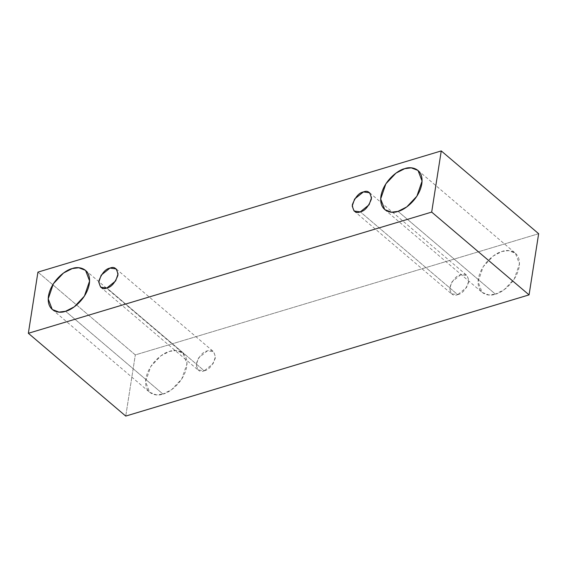 <?xml version="1.0" encoding="UTF-8"?>
<svg xmlns="http://www.w3.org/2000/svg" width="567" height="567" viewBox="0 0 567 567"><rect width="100%" height="100%" fill="white"/><g stroke="black" fill="none" stroke-linecap="round" stroke-linejoin="round"><path stroke-width="0.43" stroke-dasharray="2.83 2.13" d="M538.65 233.71L135.322 354.907L37.932 272.117L135.322 354.907L125.739 416.079L135.322 354.907L538.65 233.71M162.956 394.051C168.796 393.115 183.984 382.449 186.734 366.573C188.931 350.86 175.749 348.719 169.639 351.37C163.792 352.313 148.611 362.972 145.854 378.855C143.664 394.568 156.839 396.709 162.956 394.051L156.428 394.887L149.653 392.293L145.591 381.641L150.787 366.53L160.893 355.814L169.639 351.37L176.16 350.541L182.943 353.135L186.997 363.787L181.801 378.898L171.695 389.607L162.956 394.051L65.559 311.269L162.956 394.051M495.423 294.145C501.271 293.21 516.452 282.543 519.209 266.667C521.399 250.954 508.223 248.814 502.107 251.465C496.267 252.407 481.078 263.067 478.328 278.95C476.131 294.663 489.314 296.803 495.423 294.145L488.903 294.982L482.12 292.388L478.066 281.735L483.254 266.625L493.368 255.908L502.107 251.465L508.634 250.635L515.41 253.229L519.471 263.882L514.276 278.985L504.169 289.702L495.423 294.145L398.034 211.356L495.423 294.145M457.689 294.642C462.112 293.855 465.812 289.574 468.789 281.813C468.066 275.165 465.408 272.798 460.808 274.719C456.392 275.512 452.693 279.786 449.716 287.547C450.432 294.195 453.097 296.562 457.689 294.642L451.481 293.819L449.588 288.844L452.012 281.799L460.808 274.719L467.017 275.541L468.909 280.516L466.492 287.568L457.689 294.642L360.3 211.852L457.689 294.642M204.248 370.797C208.67 370.01 212.37 365.736 215.347 357.975C214.624 351.32 211.966 348.96 207.366 350.881C202.951 351.668 199.251 355.941 196.274 363.702C196.99 370.357 199.655 372.717 204.248 370.797L198.039 369.975L196.147 365.006L198.57 357.954L207.366 350.881L213.575 351.703L215.467 356.671L213.05 363.723L204.248 370.797L106.858 288.008L204.248 370.797M116.185 268.914L213.575 351.703M100.65 287.185L198.039 369.975M369.627 192.752L467.017 275.541M354.091 211.03L451.481 293.819M418.021 170.44L515.41 253.229M384.731 209.599L482.12 292.388M85.546 270.346L182.943 353.135M52.256 309.504L149.653 392.293"/><path stroke-width="0.85" d="M37.932 272.117L441.261 150.921L538.65 233.71L441.261 150.921L431.678 212.093L28.35 333.29L37.932 272.117L28.35 333.29L125.739 416.079L28.35 333.29L431.678 212.093L529.068 294.883L431.678 212.093L441.261 150.921L37.932 272.117M125.739 416.079L529.068 294.883L538.65 233.71L529.068 294.883L125.739 416.079M65.559 311.269C59.45 313.92 46.267 311.779 48.464 296.066C51.214 280.19 66.403 269.523 72.243 268.581C78.359 265.93 91.535 268.071 89.338 283.784C86.588 299.659 71.407 310.326 65.559 311.269L74.305 306.818L84.412 296.109L89.6 280.998L85.546 270.346L78.763 267.752L72.243 268.581L63.497 273.025L53.39 283.741L48.202 298.852L52.256 309.504L59.039 312.098L65.559 311.269M398.034 211.356C391.917 214.014 378.742 211.874 380.932 196.161C383.689 180.278 398.87 169.618 404.718 168.675C410.827 166.025 424.01 168.165 421.813 183.878C419.063 199.754 403.874 210.421 398.034 211.356L406.773 206.912L416.887 196.203L422.075 181.093L418.021 170.44L411.238 167.846L404.718 168.675L395.972 173.119L385.865 183.836L380.67 198.946L384.731 209.599L391.506 212.193L398.034 211.356M360.3 211.852C355.7 213.773 353.043 211.406 352.32 204.758C355.296 196.997 358.996 192.723 363.419 191.937C368.018 190.016 370.676 192.376 371.399 199.024C368.422 206.785 364.723 211.066 360.3 211.852L369.096 204.779L371.52 197.727L369.627 192.752L363.419 191.937L354.623 199.01L352.199 206.055L354.091 211.03L360.3 211.852M106.858 288.008C102.258 289.928 99.601 287.568 98.878 280.92C101.854 273.152 105.554 268.878 109.977 268.092C114.577 266.171 117.234 268.531 117.957 275.186C114.981 282.947 111.281 287.221 106.858 288.008L115.654 280.934L118.078 273.882L116.185 268.914L109.977 268.092L101.181 275.165L98.757 282.217L100.65 287.185L106.858 288.008"/></g></svg>
